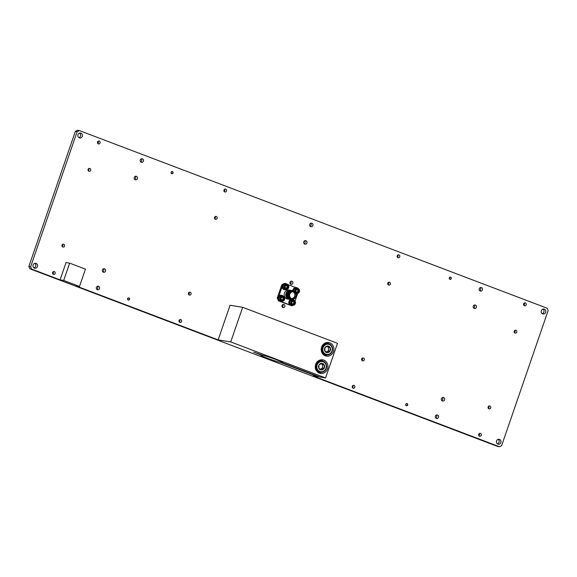 <?xml version="1.0" encoding="UTF-8"?>
<svg xmlns="http://www.w3.org/2000/svg" width="577" height="577" viewBox="0 0 577 577"><rect width="100%" height="100%" fill="white"/><g stroke="black" fill="none" stroke-linecap="round" stroke-linejoin="round"><path stroke-width="0.87" d="M292.135 299.059L291.601 298.973A3.859 3.541 -80.8 0 1 288.796 294.248A3.859 3.541 -80.8 0 1 292.827 291.363L293.361 291.443A3.859 3.541 99.2 0 0 291.493 298.886A3.859 3.541 99.2 0 0 296.167 296.167A3.859 3.541 99.2 0 0 293.361 291.443M295.467 296.607L295.987 296.895C296.751 294.082 295.929 292.092 293.527 290.923C288.933 288.976 285.961 297.472 290.866 298.965L292.51 299.095M289.329 299.312A4.551 4.176 -80.8 0 1 289.185 299.29A4.551 4.176 -80.8 0 1 288.435 299.088A4.551 4.176 -80.8 0 1 285.875 293.715A4.551 4.176 -80.8 0 1 290.635 290.303A4.551 4.176 -80.8 0 1 290.974 290.368M290.635 290.303L289.084 290.051A4.551 4.176 99.2 0 0 284.317 293.462A4.551 4.176 99.2 0 0 286.877 298.836A4.551 4.176 99.2 0 0 287.635 299.037L289.185 299.29M291.616 298.54A3.491 3.202 99.2 0 0 295.842 296.08A3.491 3.202 99.2 0 0 293.304 291.811A3.491 3.202 99.2 0 0 291.616 298.54M291.652 298.554A3.491 3.202 99.2 0 0 292.748 291.774M284.612 283.509L284.475 283.487A11.475 10.53 99.2 0 0 281.756 284.901L277.285 297.883A11.475 10.53 99.2 0 0 278.511 300.797L279.578 301.201M280.307 301.482L290.325 305.283M278.511 300.797L279.138 300.898M281.129 301.591L289.755 304.865M281.756 284.901L282.542 285.024M278.078 298.013L277.285 297.883M282.103 286.747L278.806 296.34M295.712 287.548L287.353 284.374M295.027 301.122L297.682 293.419M295.987 296.895L293.758 299.348L289.387 299.001L287.541 294.768L289.993 290.873L294.234 291.205L295.474 292.705M290.996 299.73L288.99 298.936L287.144 294.703L289.596 290.808L292.287 290.426M290.592 299.665L288.594 298.872L286.87 296.225L289.654 290.779M286.841 284.31L285.81 284.144A2.568 2.358 99.2 0 0 283.091 287.31A2.568 2.358 99.2 0 0 284.988 289.214L286.026 289.387A2.568 2.358 -80.8 0 1 284.129 287.476A2.568 2.358 -80.8 0 1 286.841 284.31A2.568 2.358 -80.8 0 1 288.745 286.221A2.568 2.358 -80.8 0 1 286.026 289.387M288.615 286.3A2.315 2.12 99.2 0 0 286.069 284.627A2.315 2.12 99.2 0 0 284.461 287.425A2.315 2.12 99.2 0 0 287 289.099A2.315 2.12 99.2 0 0 288.615 286.3M288.024 286.459A1.659 1.522 99.2 0 0 285.081 286.408A1.659 1.522 99.2 0 0 286.87 288.464A1.659 1.522 99.2 0 0 288.024 286.459M287.735 286.502L287.656 285.709L286.206 285.262L285.081 286.408L285.413 288.017L286.87 288.464L287.988 287.317L287.735 286.502M286.113 288.24L287.144 287.18L286.812 285.572L286.084 285.348M287.144 287.18L287.988 287.317M286.812 285.572L287.656 285.709M287.122 284.374L287.223 284.245A3.159 2.899 99.2 0 0 282.434 286.199A3.159 2.899 99.2 0 0 286.69 289.387M285.658 283.523A3.159 2.899 99.2 0 0 282.146 286.156A3.159 2.899 99.2 0 0 284.649 289.755M297.869 288.457L297.97 288.327A3.159 2.899 99.2 0 0 293.145 290.613M296.405 287.606A3.159 2.899 99.2 0 0 292.864 290.527M296.16 293.888A3.159 2.899 99.2 0 0 297.436 293.469M283.062 296.145L283.17 296.023A3.159 2.899 99.2 0 0 278.381 297.977A3.159 2.899 99.2 0 0 282.636 301.165M281.605 295.301A3.159 2.899 99.2 0 0 278.092 297.927A3.159 2.899 99.2 0 0 280.595 301.526M293.816 300.228L293.917 300.105A3.159 2.899 99.2 0 0 293.159 299.6M290.483 299.651A3.159 2.899 99.2 0 0 291.342 305.608M290.772 299.694A3.159 2.899 99.2 0 0 291.486 305.637A3.159 2.899 99.2 0 0 293.383 305.247M294.934 291.782A2.568 2.358 -80.8 0 1 297.595 288.392L296.556 288.226A2.568 2.358 99.2 0 0 293.78 290.902M299.362 290.382A2.315 2.12 99.2 0 0 296.816 288.709A2.315 2.12 99.2 0 0 295.208 291.508A2.315 2.12 99.2 0 0 297.746 293.181A2.315 2.12 99.2 0 0 299.362 290.382M297.595 288.392A2.568 2.358 -80.8 0 1 299.492 290.303A2.568 2.358 -80.8 0 1 295.878 293.102M298.771 290.541A1.659 1.522 99.2 0 0 295.828 290.491A1.659 1.522 99.2 0 0 297.617 292.546A1.659 1.522 99.2 0 0 298.771 290.541M298.482 290.577L298.403 289.791L296.953 289.344L295.828 290.491L296.16 292.099L297.617 292.546L298.735 291.399L298.482 290.577M296.859 292.323L297.891 291.262L297.559 289.654L296.838 289.43M297.891 291.262L298.735 291.399M297.559 289.654L298.403 289.791M282.788 296.08L281.756 295.914A2.568 2.358 99.2 0 0 279.037 299.081A2.568 2.358 99.2 0 0 280.934 300.992L281.973 301.158A2.568 2.358 -80.8 0 1 280.076 299.247A2.568 2.358 -80.8 0 1 282.788 296.08A2.568 2.358 -80.8 0 1 284.692 297.992A2.568 2.358 -80.8 0 1 281.973 301.158M284.562 298.071A2.315 2.12 99.2 0 0 282.016 296.398A2.315 2.12 99.2 0 0 280.408 299.203A2.315 2.12 99.2 0 0 282.946 300.877A2.315 2.12 99.2 0 0 284.562 298.071M283.971 298.23A1.659 1.522 99.2 0 0 281.028 298.186A1.659 1.522 99.2 0 0 282.817 300.242A1.659 1.522 99.2 0 0 283.971 298.23M283.682 298.273L283.603 297.487L282.146 297.032L281.028 298.186L281.36 299.788L282.817 300.242L283.934 299.088L283.682 298.273M282.052 300.018L283.091 298.951L282.759 297.35L282.03 297.126M283.091 298.951L283.934 299.088M282.759 297.35L283.603 297.487M293.542 300.163L292.503 299.997A2.568 2.358 99.2 0 0 289.784 303.163A2.568 2.358 99.2 0 0 291.681 305.074L292.719 305.24A2.568 2.358 -80.8 0 1 290.822 303.329A2.568 2.358 -80.8 0 1 293.542 300.163A2.568 2.358 -80.8 0 1 295.438 302.074A2.568 2.358 -80.8 0 1 292.719 305.24M295.309 302.153A2.315 2.12 99.2 0 0 292.763 300.48A2.315 2.12 99.2 0 0 291.154 303.286A2.315 2.12 99.2 0 0 293.693 304.959A2.315 2.12 99.2 0 0 295.309 302.153M294.717 302.312A1.659 1.522 99.2 0 0 291.774 302.269A1.659 1.522 99.2 0 0 293.563 304.324A1.659 1.522 99.2 0 0 294.717 302.312M294.429 302.355L294.349 301.569L292.9 301.115L291.774 302.269L292.106 303.87L293.563 304.324L294.681 303.17L294.429 302.355M292.806 304.101L293.837 303.033L293.505 301.432L292.784 301.208M293.837 303.033L294.681 303.17M293.505 301.432L294.349 301.569M328.198 343.632A5.727 5.258 -80.8 0 1 332.489 348.219A5.727 5.258 -80.8 0 1 329.792 354.242A5.727 5.258 -80.8 0 1 326.373 354.942A5.727 5.258 -80.8 0 1 322.089 350.354A5.727 5.258 -80.8 0 1 324.786 344.332A5.727 5.258 -80.8 0 1 328.198 343.632L325.911 343.265A5.727 5.258 99.2 0 0 324.829 343.214M329.77 353.788A5.157 4.731 99.2 0 0 331.688 346.755A5.157 4.731 99.2 0 0 325.255 344.866A5.157 4.731 99.2 0 0 323.336 351.891A5.157 4.731 99.2 0 0 329.77 353.788M328.962 352.186A3.311 3.044 99.2 0 0 327.599 346.02A3.311 3.044 99.2 0 0 324.829 350.975A3.311 3.044 99.2 0 0 328.962 352.186M328.594 351.775L330.109 350.982L330.195 347.671L327.599 346.02L324.916 347.664L324.829 350.975L327.426 352.634L328.594 351.775M323.041 354.285A5.727 5.258 99.2 0 0 324.086 354.574L326.373 354.942M326.322 351.999L328.421 350.708L328.508 347.404L326.885 346.366M328.508 347.404L330.195 347.671M325.738 352.359L327.426 352.634M328.421 350.708L330.109 350.982M323.798 354.934L323.74 354.927A6.131 5.626 99.2 0 0 323.798 354.934A6.131 5.626 99.2 0 0 325.846 354.862M327.671 343.546A6.131 5.626 99.2 0 0 325.753 342.825A6.131 5.626 99.2 0 0 325.695 342.817L325.753 342.825M317.84 372.252L317.783 372.244A6.131 5.626 99.2 0 0 317.84 372.252A6.131 5.626 99.2 0 0 319.889 372.172M321.714 360.863A6.131 5.626 99.2 0 0 319.788 360.142A6.131 5.626 99.2 0 0 319.73 360.135L319.788 360.142M322.24 360.95A5.727 5.258 -80.8 0 1 326.532 365.537A5.727 5.258 -80.8 0 1 323.834 371.559A5.727 5.258 -80.8 0 1 320.415 372.259A5.727 5.258 -80.8 0 1 316.124 367.672A5.727 5.258 -80.8 0 1 318.821 361.649A5.727 5.258 -80.8 0 1 322.24 360.95L319.954 360.575A5.727 5.258 99.2 0 0 318.865 360.524M323.805 371.098A5.157 4.731 99.2 0 0 325.724 364.073A5.157 4.731 99.2 0 0 319.297 362.176A5.157 4.731 99.2 0 0 317.379 369.208A5.157 4.731 99.2 0 0 323.805 371.098M322.997 369.504A3.311 3.044 99.2 0 0 321.634 363.33A3.311 3.044 99.2 0 0 318.872 368.292A3.311 3.044 99.2 0 0 322.997 369.504M322.63 369.092L324.144 368.299L324.231 364.989L321.634 363.33L318.958 364.981L318.872 368.292L321.461 369.944L322.63 369.092M317.076 371.595A5.727 5.258 99.2 0 0 318.129 371.891L320.415 372.259M320.358 369.316L322.456 368.025L322.543 364.714L320.92 363.683M322.543 364.714L324.231 364.989M319.773 369.677L321.461 369.944M322.456 368.025L324.144 368.299M449.49 278.641A0.916 0.844 99.2 0 0 450.615 279.052A0.916 0.844 99.2 0 0 451.026 277.825A0.916 0.844 99.2 0 0 449.901 277.414A0.916 0.844 99.2 0 0 449.49 278.641M450.399 277.111A1.132 1.039 -80.8 0 1 450.038 279.34M405.956 405.076A0.916 0.844 99.2 0 0 407.081 405.487A0.916 0.844 99.2 0 0 407.492 404.261A0.916 0.844 99.2 0 0 406.367 403.85A0.916 0.844 99.2 0 0 405.956 405.076M406.864 403.547A1.132 1.039 -80.8 0 1 406.504 405.775M127.784 299.427A0.916 0.844 99.2 0 0 128.909 299.845A0.916 0.844 99.2 0 0 129.32 298.612A0.916 0.844 99.2 0 0 128.195 298.201A0.916 0.844 99.2 0 0 127.784 299.427M128.693 297.905A1.132 1.039 -80.8 0 1 128.332 300.127M171.319 172.999A0.916 0.844 99.2 0 0 172.444 173.41A0.916 0.844 99.2 0 0 172.855 172.184A0.916 0.844 99.2 0 0 171.73 171.766A0.916 0.844 99.2 0 0 171.319 172.999M172.227 171.47A1.132 1.039 -80.8 0 1 171.867 173.699M140.29 159.966A1.81 1.659 99.2 0 0 141.56 162.339A1.81 1.659 99.2 0 0 143.399 161.149A1.81 1.659 99.2 0 0 142.13 158.769A1.81 1.659 99.2 0 0 140.29 159.966M141.185 158.92A1.81 1.659 -80.8 0 1 140.701 161.899M134.268 177.449A1.81 1.659 99.2 0 0 135.537 179.829A1.81 1.659 99.2 0 0 137.376 178.632A1.81 1.659 99.2 0 0 136.114 176.259A1.81 1.659 99.2 0 0 134.268 177.449M135.162 176.411A1.81 1.659 -80.8 0 1 134.686 179.389M309.784 224.338A1.81 1.659 99.2 0 0 311.053 226.711A1.81 1.659 99.2 0 0 312.893 225.52A1.81 1.659 99.2 0 0 311.63 223.14A1.81 1.659 99.2 0 0 309.784 224.338M310.678 223.292A1.81 1.659 -80.8 0 1 310.202 226.271M303.762 241.821A1.81 1.659 99.2 0 0 305.031 244.201A1.81 1.659 99.2 0 0 306.877 243.004A1.81 1.659 99.2 0 0 305.608 240.631A1.81 1.659 99.2 0 0 303.762 241.821M304.656 240.775A1.81 1.659 -80.8 0 1 304.18 243.761M473.255 306.192A1.81 1.659 99.2 0 0 474.525 308.572A1.81 1.659 99.2 0 0 476.371 307.375A1.81 1.659 99.2 0 0 475.102 305.002A1.81 1.659 99.2 0 0 473.255 306.192M474.157 305.146A1.81 1.659 -80.8 0 1 473.674 308.132M479.278 288.709A1.81 1.659 99.2 0 0 480.547 291.082A1.81 1.659 99.2 0 0 482.394 289.885A1.81 1.659 99.2 0 0 481.124 287.512A1.81 1.659 99.2 0 0 479.278 288.709M480.179 287.663A1.81 1.659 -80.8 0 1 479.696 290.642M435.397 416.147A1.81 1.659 99.2 0 0 436.666 418.52A1.81 1.659 99.2 0 0 438.513 417.33A1.81 1.659 99.2 0 0 437.243 414.95A1.81 1.659 99.2 0 0 435.397 416.147M436.299 415.101A1.81 1.659 -80.8 0 1 435.815 418.08M441.419 398.657A1.81 1.659 99.2 0 0 442.689 401.029A1.81 1.659 99.2 0 0 444.535 399.839A1.81 1.659 99.2 0 0 443.266 397.466A1.81 1.659 99.2 0 0 441.419 398.657M442.314 397.611A1.81 1.659 -80.8 0 1 441.838 400.589M102.432 269.913A1.81 1.659 99.2 0 0 103.701 272.286A1.81 1.659 99.2 0 0 105.541 271.096A1.81 1.659 99.2 0 0 104.271 268.723A1.81 1.659 99.2 0 0 102.432 269.913M103.326 268.868A1.81 1.659 -80.8 0 1 102.843 271.854M96.409 287.404A1.81 1.659 99.2 0 0 97.679 289.777A1.81 1.659 99.2 0 0 99.518 288.587A1.81 1.659 99.2 0 0 98.249 286.206A1.81 1.659 99.2 0 0 96.409 287.404M97.304 286.358A1.81 1.659 -80.8 0 1 96.821 289.337M97.535 142.007A1.479 1.363 99.2 0 0 98.573 143.954A1.479 1.363 99.2 0 0 100.088 142.973A1.479 1.363 99.2 0 0 99.049 141.026A1.479 1.363 99.2 0 0 97.535 142.007M98.083 141.257A1.479 1.363 -80.8 0 1 97.737 143.428M88.115 169.364A1.479 1.363 99.2 0 0 89.154 171.311A1.479 1.363 99.2 0 0 90.668 170.33A1.479 1.363 99.2 0 0 89.623 168.383A1.479 1.363 99.2 0 0 88.115 169.364M88.663 168.614A1.479 1.363 -80.8 0 1 88.317 170.785M223.977 190.021A1.479 1.363 99.2 0 0 225.016 191.975A1.479 1.363 99.2 0 0 226.53 190.994A1.479 1.363 99.2 0 0 225.492 189.047A1.479 1.363 99.2 0 0 223.977 190.021M224.525 189.278A1.479 1.363 -80.8 0 1 224.179 191.449M214.557 217.385A1.479 1.363 99.2 0 0 215.596 219.332A1.479 1.363 99.2 0 0 217.111 218.351A1.479 1.363 99.2 0 0 216.065 216.404A1.479 1.363 99.2 0 0 214.557 217.385M215.106 216.635A1.479 1.363 -80.8 0 1 214.759 218.806M387.78 283.17A1.479 1.363 99.2 0 0 388.819 285.117A1.479 1.363 99.2 0 0 390.333 284.136A1.479 1.363 99.2 0 0 389.295 282.189A1.479 1.363 99.2 0 0 387.78 283.17M388.335 282.42A1.479 1.363 -80.8 0 1 387.982 284.598M397.2 255.813A1.479 1.363 99.2 0 0 398.238 257.76A1.479 1.363 99.2 0 0 399.753 256.779A1.479 1.363 99.2 0 0 398.714 254.832A1.479 1.363 99.2 0 0 397.2 255.813M397.755 255.063A1.479 1.363 -80.8 0 1 397.402 257.234M514.222 331.191A1.479 1.363 99.2 0 0 515.261 333.138A1.479 1.363 99.2 0 0 516.776 332.157A1.479 1.363 99.2 0 0 515.737 330.21A1.479 1.363 99.2 0 0 514.222 331.191M514.778 330.441A1.479 1.363 -80.8 0 1 514.424 332.612M523.642 303.834A1.479 1.363 99.2 0 0 524.681 305.781A1.479 1.363 99.2 0 0 526.195 304.8A1.479 1.363 99.2 0 0 525.157 302.853A1.479 1.363 99.2 0 0 523.642 303.834M524.197 303.084A1.479 1.363 -80.8 0 1 523.844 305.255M478.715 434.315A1.479 1.363 99.2 0 0 479.754 436.262A1.479 1.363 99.2 0 0 481.268 435.289A1.479 1.363 99.2 0 0 480.223 433.341A1.479 1.363 99.2 0 0 478.715 434.315M479.263 433.572A1.479 1.363 -80.8 0 1 478.917 435.743M488.135 406.958A1.479 1.363 99.2 0 0 489.173 408.905A1.479 1.363 99.2 0 0 490.688 407.932A1.479 1.363 99.2 0 0 489.642 405.984A1.479 1.363 99.2 0 0 488.135 406.958M488.683 406.215A1.479 1.363 -80.8 0 1 488.337 408.386M352.273 386.294A1.479 1.363 99.2 0 0 353.312 388.242A1.479 1.363 99.2 0 0 354.826 387.268A1.479 1.363 99.2 0 0 353.78 385.321A1.479 1.363 99.2 0 0 352.273 386.294M352.821 385.551A1.479 1.363 -80.8 0 1 352.475 387.722M361.692 358.937A1.479 1.363 99.2 0 0 362.731 360.885A1.479 1.363 99.2 0 0 364.246 359.911A1.479 1.363 99.2 0 0 363.207 357.964A1.479 1.363 99.2 0 0 361.692 358.937M362.241 358.194A1.479 1.363 -80.8 0 1 361.894 360.365M188.47 293.152A1.479 1.363 99.2 0 0 189.508 295.099A1.479 1.363 99.2 0 0 191.016 294.119A1.479 1.363 99.2 0 0 189.977 292.171A1.479 1.363 99.2 0 0 188.47 293.152M189.018 292.402A1.479 1.363 -80.8 0 1 188.665 294.58M179.05 320.509A1.479 1.363 99.2 0 0 180.089 322.456A1.479 1.363 99.2 0 0 181.596 321.476A1.479 1.363 99.2 0 0 180.558 319.528A1.479 1.363 99.2 0 0 179.05 320.509M179.598 319.766A1.479 1.363 -80.8 0 1 179.245 321.937M62.027 245.131A1.479 1.363 99.2 0 0 63.066 247.079A1.479 1.363 99.2 0 0 64.574 246.098A1.479 1.363 99.2 0 0 63.535 244.15A1.479 1.363 99.2 0 0 62.027 245.131M62.576 244.388A1.479 1.363 -80.8 0 1 62.222 246.559M52.608 272.488A1.479 1.363 99.2 0 0 53.647 274.436A1.479 1.363 99.2 0 0 55.154 273.455A1.479 1.363 99.2 0 0 54.115 271.507A1.479 1.363 99.2 0 0 52.608 272.488M53.156 271.745A1.479 1.363 -80.8 0 1 52.803 273.916M282.016 305.464A1.637 1.5 99.2 0 0 283.163 307.606A1.637 1.5 99.2 0 0 284.836 306.531A1.637 1.5 99.2 0 0 283.689 304.382A1.637 1.5 99.2 0 0 282.016 305.464M282.73 304.569A1.637 1.5 -80.8 0 1 282.319 307.13M290.007 282.261A1.637 1.5 99.2 0 0 291.154 284.403A1.637 1.5 99.2 0 0 292.82 283.329A1.637 1.5 99.2 0 0 291.673 281.179A1.637 1.5 99.2 0 0 290.007 282.261M290.721 281.367A1.637 1.5 -80.8 0 1 290.31 283.927M33.127 264.937A2.496 2.294 99.2 0 0 34.88 268.218A2.496 2.294 99.2 0 0 37.426 266.567A2.496 2.294 99.2 0 0 35.673 263.285A2.496 2.294 99.2 0 0 33.127 264.937M34.014 267.872A2.496 2.294 99.2 0 0 34.743 263.343M541.37 310.722A2.496 2.294 99.2 0 0 543.123 314.003A2.496 2.294 99.2 0 0 545.669 312.352A2.496 2.294 99.2 0 0 543.916 309.07A2.496 2.294 99.2 0 0 541.37 310.722M542.257 313.657A2.496 2.294 99.2 0 0 542.986 309.128M77.96 134.73A2.496 2.294 99.2 0 0 79.713 138.011A2.496 2.294 99.2 0 0 82.259 136.36A2.496 2.294 99.2 0 0 80.513 133.078A2.496 2.294 99.2 0 0 77.96 134.73M78.847 137.658A2.496 2.294 99.2 0 0 79.576 133.136M496.537 440.929A2.496 2.294 99.2 0 0 498.29 444.211A2.496 2.294 99.2 0 0 500.836 442.566A2.496 2.294 99.2 0 0 499.083 439.285A2.496 2.294 99.2 0 0 496.537 440.929M497.424 443.864A2.496 2.294 99.2 0 0 498.153 439.342M321.627 347.08A6.888 6.318 99.2 0 0 326.459 356.132A6.888 6.318 99.2 0 0 333.484 351.581A6.888 6.318 99.2 0 0 328.652 342.536A6.888 6.318 99.2 0 0 321.627 347.08M324.772 355.583A6.888 6.318 99.2 0 0 326.661 354.985M315.669 364.397A6.888 6.318 99.2 0 0 320.495 373.442A6.888 6.318 99.2 0 0 327.52 368.898A6.888 6.318 99.2 0 0 322.687 359.846A6.888 6.318 99.2 0 0 315.669 364.397M318.814 372.901A6.888 6.318 99.2 0 0 320.697 372.295M451.228 278.604A1.132 1.039 -80.8 0 1 450.082 279.347A1.132 1.039 -80.8 0 1 449.288 277.862A1.132 1.039 -80.8 0 1 450.442 277.119A1.132 1.039 -80.8 0 1 451.228 278.604M173.057 172.956A1.132 1.039 -80.8 0 1 171.91 173.706A1.132 1.039 -80.8 0 1 171.117 172.22A1.132 1.039 -80.8 0 1 173.057 172.956M407.694 405.04A1.132 1.039 -80.8 0 1 406.547 405.782A1.132 1.039 -80.8 0 1 405.754 404.297A1.132 1.039 -80.8 0 1 406.908 403.554A1.132 1.039 -80.8 0 1 407.694 405.04M129.522 299.391A1.132 1.039 -80.8 0 1 127.582 298.655A1.132 1.039 -80.8 0 1 128.729 297.905A1.132 1.039 -80.8 0 1 129.522 299.391M261.136 354.696L261.013 355.043L253.692 352.143L262.816 355.331A11.569 0.851 19 0 1 275.179 359.24A11.569 0.851 19 0 1 282.607 362.659A11.569 0.851 19 0 1 282.326 362.745L319.99 377.048L325.565 377.942L337.495 343.315L242.657 307.303L230.735 341.93L325.565 377.942M29.831 268.774L28.85 266.444L30.653 266.733L31.634 269.07L29.831 268.774L497.67 446.454L499.473 446.742L312.965 375.916L318.187 376.752L280.53 362.45A11.569 0.851 19 0 1 267.137 358.158A11.569 0.851 19 0 1 260.732 355.129A11.569 0.851 19 0 1 261.013 355.043M28.85 266.444L75.356 131.39L77.527 130.258L79.33 130.546L547.169 308.226L548.15 310.556L501.644 445.61L499.473 446.742M30.653 266.733L77.152 131.679L75.356 131.39M69.644 263.141L63.686 280.451L79.489 286.452L85.454 269.142L69.644 263.141L66.045 262.557L60.08 279.874L31.634 269.07M242.657 307.303L230.057 305.269L218.135 339.896L75.89 285.875L79.489 286.452M79.33 130.546L77.152 131.679M230.735 341.93L218.135 339.896M63.686 280.451L60.08 279.874M280.53 362.45L280.848 361.541M322.521 361A6.888 6.318 99.2 0 0 320.92 359.832M328.486 343.683A6.888 6.318 99.2 0 0 326.885 342.522M287.714 298.013A4.025 3.693 -80.8 0 1 289.438 290.873M288.32 291.601A3.859 3.541 99.2 0 0 286.985 296.643M296.773 293.469L295.979 293.34"/></g></svg>
